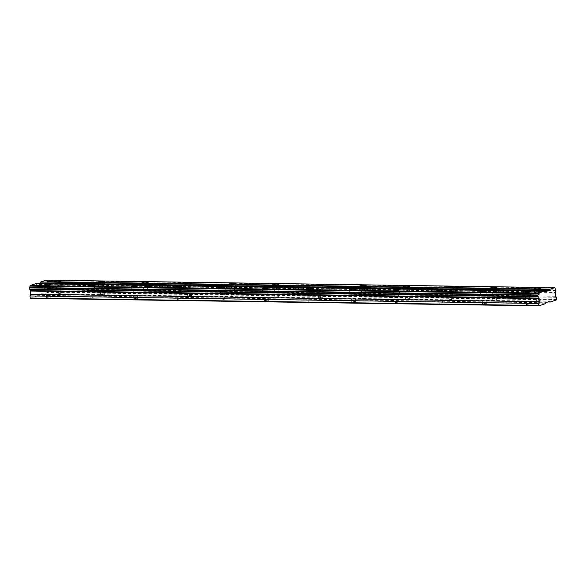 <?xml version="1.0" encoding="UTF-8"?>
<svg xmlns="http://www.w3.org/2000/svg" width="586" height="586" viewBox="0 0 586 586"><rect width="100%" height="100%" fill="white"/><g stroke="black" fill="none" stroke-linecap="round" stroke-linejoin="round"><path stroke-width="0.44" stroke-dasharray="2.93 2.2" d="M538.666 292.502L535.802 292.978L538.666 292.502M539.303 300.589L536.439 301.065L539.303 300.589M59.171 285.411L56.307 285.887L59.171 285.411M59.809 293.505L56.937 293.982L59.809 293.505M102.762 286.056L99.891 286.532L102.762 286.056M103.4 294.15L100.528 294.626L103.4 294.15M146.354 286.7L143.482 287.177L146.354 286.7M146.991 294.787L144.119 295.271L146.991 294.787M189.945 287.345L187.073 287.821L189.945 287.345M190.575 295.432L187.71 295.915L190.575 295.432M233.528 287.99L230.664 288.466L233.528 287.99M234.166 296.077L231.302 296.56L234.166 296.077M277.119 288.634L274.255 289.11L277.119 288.634M277.757 296.721L274.893 297.205L277.757 296.721M320.71 289.279L317.846 289.755L320.71 289.279M321.348 297.366L318.484 297.849L321.348 297.366M364.302 289.924L361.437 290.4L364.302 289.924M364.939 298.01L362.075 298.486L364.939 298.01M407.893 290.568L405.029 291.044L407.893 290.568M408.53 298.655L405.666 299.131L408.53 298.655M451.484 291.213L448.62 291.689L451.484 291.213M452.121 299.3L449.257 299.776L452.121 299.3M495.075 291.857L492.211 292.333L495.075 291.857M495.712 299.944L492.848 300.42L495.712 299.944M555.88 290.737L47.319 283.221A1.399 0.718 90.8 0 0 46.785 284.811A1.399 0.718 90.8 0 0 46.799 284.979L46.865 288.766L47.979 289.821L47.964 292.377L41.731 294.487L547.866 301.973M536.087 293.374A3.172 0.491 -4.5 0 0 539.281 293.132A3.172 0.491 -4.5 0 0 540.863 292.582A3.172 0.491 -4.5 0 0 539.31 292.282A3.172 0.491 -4.5 0 0 536.117 292.524A3.172 0.491 -4.5 0 0 534.535 293.081A3.172 0.491 -4.5 0 0 536.087 293.374M56.593 286.283A3.172 0.491 -4.5 0 0 59.787 286.041A3.172 0.491 -4.5 0 0 61.369 285.492A3.172 0.491 -4.5 0 0 59.816 285.192A3.172 0.491 -4.5 0 0 56.615 285.441A3.172 0.491 -4.5 0 0 55.04 285.99A3.172 0.491 -4.5 0 0 56.593 286.283M100.184 286.928A3.172 0.491 -4.5 0 0 103.378 286.686A3.172 0.491 -4.5 0 0 104.96 286.136A3.172 0.491 -4.5 0 0 103.407 285.836A3.172 0.491 -4.5 0 0 100.206 286.085A3.172 0.491 -4.5 0 0 98.631 286.635A3.172 0.491 -4.5 0 0 100.184 286.928M143.775 287.572A3.172 0.491 -4.5 0 0 146.969 287.33A3.172 0.491 -4.5 0 0 148.551 286.781A3.172 0.491 -4.5 0 0 146.998 286.481A3.172 0.491 -4.5 0 0 143.797 286.73A3.172 0.491 -4.5 0 0 142.222 287.279A3.172 0.491 -4.5 0 0 143.775 287.572M187.366 288.217A3.172 0.491 -4.5 0 0 190.56 287.975A3.172 0.491 -4.5 0 0 192.142 287.426A3.172 0.491 -4.5 0 0 190.589 287.125A3.172 0.491 -4.5 0 0 187.388 287.374A3.172 0.491 -4.5 0 0 185.806 287.924A3.172 0.491 -4.5 0 0 187.366 288.217M230.957 288.861A3.172 0.491 -4.5 0 0 234.151 288.62A3.172 0.491 -4.5 0 0 235.733 288.07A3.172 0.491 -4.5 0 0 234.173 287.77A3.172 0.491 -4.5 0 0 230.979 288.019A3.172 0.491 -4.5 0 0 229.397 288.568A3.172 0.491 -4.5 0 0 230.957 288.861M274.541 289.506A3.172 0.491 -4.5 0 0 277.742 289.264A3.172 0.491 -4.5 0 0 279.324 288.715A3.172 0.491 -4.5 0 0 277.764 288.415A3.172 0.491 -4.5 0 0 274.57 288.664A3.172 0.491 -4.5 0 0 272.988 289.213A3.172 0.491 -4.5 0 0 274.541 289.506M318.132 290.151A3.172 0.491 -4.5 0 0 321.333 289.909A3.172 0.491 -4.5 0 0 322.908 289.359A3.172 0.491 -4.5 0 0 321.355 289.059A3.172 0.491 -4.5 0 0 318.161 289.301A3.172 0.491 -4.5 0 0 316.579 289.858A3.172 0.491 -4.5 0 0 318.132 290.151M361.723 290.795A3.172 0.491 -4.5 0 0 364.924 290.553A3.172 0.491 -4.5 0 0 366.499 290.004A3.172 0.491 -4.5 0 0 364.946 289.704A3.172 0.491 -4.5 0 0 361.752 289.945A3.172 0.491 -4.5 0 0 360.17 290.502A3.172 0.491 -4.5 0 0 361.723 290.795M405.314 291.44A3.172 0.491 -4.5 0 0 408.515 291.198A3.172 0.491 -4.5 0 0 410.09 290.649A3.172 0.491 -4.5 0 0 408.537 290.348A3.172 0.491 -4.5 0 0 405.344 290.59A3.172 0.491 -4.5 0 0 403.761 291.147A3.172 0.491 -4.5 0 0 405.314 291.44M448.905 292.084A3.172 0.491 -4.5 0 0 452.106 291.843A3.172 0.491 -4.5 0 0 453.681 291.293A3.172 0.491 -4.5 0 0 452.128 290.993A3.172 0.491 -4.5 0 0 448.935 291.235A3.172 0.491 -4.5 0 0 447.352 291.791A3.172 0.491 -4.5 0 0 448.905 292.084M492.496 292.729A3.172 0.491 -4.5 0 0 495.69 292.487A3.172 0.491 -4.5 0 0 497.272 291.938A3.172 0.491 -4.5 0 0 495.719 291.638A3.172 0.491 -4.5 0 0 492.526 291.879A3.172 0.491 -4.5 0 0 490.943 292.436A3.172 0.491 -4.5 0 0 492.496 292.729M525.774 296.868A3.172 0.491 -4.5 0 0 528.975 296.626A3.172 0.491 -4.5 0 0 530.55 296.077A3.172 0.491 -4.5 0 0 528.997 295.776A3.172 0.491 -4.5 0 0 525.803 296.018A3.172 0.491 -4.5 0 0 524.221 296.575A3.172 0.491 -4.5 0 0 525.774 296.868M46.279 289.777A3.172 0.491 -4.5 0 0 49.473 289.535A3.172 0.491 -4.5 0 0 51.055 288.986A3.172 0.491 -4.5 0 0 49.502 288.686A3.172 0.491 -4.5 0 0 46.309 288.935A3.172 0.491 -4.5 0 0 44.726 289.484A3.172 0.491 -4.5 0 0 46.279 289.777M89.87 290.422A3.172 0.491 -4.5 0 0 93.064 290.18A3.172 0.491 -4.5 0 0 94.646 289.63A3.172 0.491 -4.5 0 0 93.093 289.33A3.172 0.491 -4.5 0 0 89.9 289.572A3.172 0.491 -4.5 0 0 88.318 290.129A3.172 0.491 -4.5 0 0 89.87 290.422M133.462 291.066A3.172 0.491 -4.5 0 0 136.655 290.824A3.172 0.491 -4.5 0 0 138.237 290.275A3.172 0.491 -4.5 0 0 136.685 289.975A3.172 0.491 -4.5 0 0 133.491 290.216A3.172 0.491 -4.5 0 0 131.909 290.773A3.172 0.491 -4.5 0 0 133.462 291.066M177.053 291.711A3.172 0.491 -4.5 0 0 180.246 291.469A3.172 0.491 -4.5 0 0 181.828 290.92A3.172 0.491 -4.5 0 0 180.276 290.619A3.172 0.491 -4.5 0 0 177.082 290.861A3.172 0.491 -4.5 0 0 175.5 291.418A3.172 0.491 -4.5 0 0 177.053 291.711M220.644 292.355A3.172 0.491 -4.5 0 0 223.837 292.114A3.172 0.491 -4.5 0 0 225.42 291.564A3.172 0.491 -4.5 0 0 223.867 291.264A3.172 0.491 -4.5 0 0 220.666 291.506A3.172 0.491 -4.5 0 0 219.091 292.062A3.172 0.491 -4.5 0 0 220.644 292.355M264.235 293A3.172 0.491 -4.5 0 0 267.428 292.758A3.172 0.491 -4.5 0 0 269.011 292.209A3.172 0.491 -4.5 0 0 267.458 291.909A3.172 0.491 -4.5 0 0 264.257 292.15A3.172 0.491 -4.5 0 0 262.682 292.707A3.172 0.491 -4.5 0 0 264.235 293M307.826 293.645A3.172 0.491 -4.5 0 0 311.02 293.403A3.172 0.491 -4.5 0 0 312.602 292.853A3.172 0.491 -4.5 0 0 311.049 292.553A3.172 0.491 -4.5 0 0 307.848 292.795A3.172 0.491 -4.5 0 0 306.273 293.352A3.172 0.491 -4.5 0 0 307.826 293.645M351.417 294.289A3.172 0.491 -4.5 0 0 354.611 294.047A3.172 0.491 -4.5 0 0 356.193 293.498A3.172 0.491 -4.5 0 0 354.64 293.198A3.172 0.491 -4.5 0 0 351.439 293.44A3.172 0.491 -4.5 0 0 349.864 293.996A3.172 0.491 -4.5 0 0 351.417 294.289M395.008 294.934A3.172 0.491 -4.5 0 0 398.202 294.692A3.172 0.491 -4.5 0 0 399.784 294.143A3.172 0.491 -4.5 0 0 398.224 293.842A3.172 0.491 -4.5 0 0 395.03 294.084A3.172 0.491 -4.5 0 0 393.448 294.641A3.172 0.491 -4.5 0 0 395.008 294.934M438.599 295.578A3.172 0.491 -4.5 0 0 441.793 295.337A3.172 0.491 -4.5 0 0 443.375 294.787A3.172 0.491 -4.5 0 0 441.815 294.487A3.172 0.491 -4.5 0 0 438.621 294.729A3.172 0.491 -4.5 0 0 437.039 295.285A3.172 0.491 -4.5 0 0 438.599 295.578M482.183 296.223A3.172 0.491 -4.5 0 0 485.384 295.981A3.172 0.491 -4.5 0 0 486.959 295.432A3.172 0.491 -4.5 0 0 485.406 295.132A3.172 0.491 -4.5 0 0 482.212 295.373A3.172 0.491 -4.5 0 0 480.63 295.93A3.172 0.491 -4.5 0 0 482.183 296.223M528.352 295.996L525.488 296.472L528.352 295.996M528.99 304.083L526.125 304.559L528.99 304.083M48.858 288.905L45.994 289.381L48.858 288.905M49.495 296.992L46.631 297.476L49.495 296.992M92.449 289.55L89.585 290.026L92.449 289.55M93.086 297.637L90.222 298.12L93.086 297.637M136.04 290.195L133.176 290.671L136.04 290.195M136.677 298.281L133.813 298.757L136.677 298.281M179.631 290.839L176.767 291.315L179.631 290.839M180.268 298.926L177.404 299.402L180.268 298.926M223.222 291.484L220.358 291.96L223.222 291.484M223.859 299.571L220.988 300.047L223.859 299.571M266.813 292.128L263.942 292.604L266.813 292.128M267.45 300.215L264.579 300.691L267.45 300.215M310.404 292.773L307.533 293.249L310.404 292.773M311.041 300.86L308.17 301.336L311.041 300.86M353.995 293.418L351.124 293.894L353.995 293.418M354.625 301.504L351.761 301.98L354.625 301.504M397.586 294.062L394.715 294.538L397.586 294.062M398.216 302.149L395.352 302.625L398.216 302.149M441.17 294.707L438.306 295.183L441.17 294.707M441.807 302.794L438.943 303.27L441.807 302.794M484.761 295.351L481.897 295.827L484.761 295.351M485.398 303.438L482.534 303.914L485.398 303.438M556.517 299.893L47.964 292.377M41.731 294.487L41.232 293.798L549.793 301.321M46.184 280.137L46.448 280.504A1.399 0.718 90.8 0 0 47.114 281.47A1.399 0.718 90.8 0 0 47.144 281.47L47.319 283.221M41.232 293.798L36.94 295.256L36.574 296.238L30.347 298.347M35.592 283.727L36.083 284.415L38.009 283.763M556.7 299.409L48.14 291.887M555.008 288.019L46.448 280.504M47.144 281.47L555.645 288.986M544.643 291.931L36.083 284.415M545.134 303.753L36.574 296.238M36.94 295.256L545.5 302.772M556.539 297.344L47.979 289.821M555.425 296.282L46.865 288.766M555.176 293.125L46.616 285.609M46.799 284.979L555.36 292.502M47.341 281.749L555.902 289.264M555.989 290.363L47.429 282.848M540.233 300.772L539.596 292.678M60.739 293.681L60.102 285.594M104.33 294.326L103.693 286.239M147.921 294.97L147.284 286.876M191.512 295.615L190.875 287.521M235.103 296.26L234.466 288.166M278.694 296.904L278.057 288.81M322.285 297.549L321.648 289.455M365.869 298.193L365.239 290.099M409.46 298.838L408.823 290.744M453.051 299.483L452.414 291.389M496.642 300.127L496.005 292.033M540.863 292.582L540.519 288.158M61.369 285.492L61.017 281.075M104.96 286.136L104.608 281.72M148.551 286.781L148.199 282.364M192.142 287.426L191.79 283.001M235.733 288.07L235.382 283.646M279.324 288.715L278.973 284.291M322.908 289.359L322.564 284.935M366.499 290.004L366.155 285.58M410.09 290.649L409.746 286.224M453.681 291.293L453.337 286.869M497.272 291.938L496.928 287.514M530.55 296.077L530.205 291.652M51.055 288.986L50.711 284.562M94.646 289.63L94.302 285.206M138.237 290.275L137.893 285.851M181.828 290.92L181.477 286.495M225.42 291.564L225.068 287.14M269.011 292.209L268.659 287.785M312.602 292.853L312.25 288.429M356.193 293.498L355.841 289.074M399.784 294.143L399.432 289.718M443.375 294.787L443.023 290.363M486.959 295.432L486.614 291.008M529.92 304.259L529.29 296.172M50.425 297.175L49.788 289.081M94.016 297.82L93.379 289.726M137.607 298.464L136.97 290.37M181.199 299.109L180.561 291.015M224.79 299.754L224.152 291.66M268.381 300.398L267.743 292.304M311.972 301.043L311.334 292.949M355.563 301.687L354.926 293.593M399.154 302.332L398.517 294.238M442.745 302.977L442.108 294.883M486.336 303.614L485.699 295.527M536.439 301.065L535.802 292.978M56.937 293.982L56.307 285.887M100.528 294.626L99.891 286.532M144.119 295.271L143.482 287.177M187.71 295.915L187.073 287.821M231.302 296.56L230.664 288.466M274.893 297.205L274.255 289.11M318.484 297.849L317.846 289.755M362.075 298.486L361.437 290.4M405.666 299.131L405.029 291.044M449.257 299.776L448.62 291.689M492.848 300.42L492.211 292.333M555.675 288.993L47.114 281.47M538.175 296.758L29.615 289.235M534.535 293.081L534.183 288.656M55.04 285.99L54.688 281.573M98.631 286.635L98.28 282.218M142.222 287.279L141.871 282.862M185.806 287.924L185.462 283.507M229.397 288.568L229.053 284.144M272.988 289.213L272.644 284.789M316.579 289.858L316.235 285.433M360.17 290.502L359.826 286.078M403.761 291.147L403.417 286.722M447.352 291.791L447.008 287.367M490.943 292.436L490.599 288.012M524.221 296.575L523.877 292.15M44.726 289.484L44.382 285.06M88.318 290.129L87.966 285.704M131.909 290.773L131.557 286.349M175.5 291.418L175.148 286.994M219.091 292.062L218.739 287.638M262.682 292.707L262.33 288.283M306.273 293.352L305.921 288.927M349.864 293.996L349.512 289.572M393.448 294.641L393.103 290.216M437.039 295.285L436.695 290.861M480.63 295.93L480.286 291.506M526.125 304.559L525.488 296.472M46.631 297.476L45.994 289.381M90.222 298.12L89.585 290.026M133.813 298.757L133.176 290.671M177.404 299.402L176.767 291.315M220.988 300.047L220.358 291.96M264.579 300.691L263.942 292.604M308.17 301.336L307.533 293.249M351.761 301.98L351.124 293.894M395.352 302.625L394.715 294.538M438.943 303.27L438.306 295.183M482.534 303.914L481.897 295.827"/><path stroke-width="0.88" d="M555.88 290.737A1.399 0.718 90.8 0 0 555.338 292.326A1.399 0.718 90.8 0 0 555.36 292.502L555.425 296.282L556.539 297.344L556.517 299.893L550.291 302.01L549.793 301.321L545.5 302.772L545.134 303.753L538.9 305.863L538.49 303.453L539.391 301.717L538.871 298.084A1.399 0.718 90.8 0 0 538.175 296.758A1.399 0.718 90.8 0 0 538.102 296.758L537.86 295.381L29.3 287.858L29.447 287.47A1.399 0.718 90.8 0 0 29.959 286.093L30.15 285.565L35.592 283.727L544.145 291.242L544.643 291.931L548.943 290.48L549.302 289.499L554.744 287.653L555.008 288.019A1.399 0.718 90.8 0 0 555.675 288.993A1.399 0.718 90.8 0 0 555.704 288.993L555.88 290.737M535.743 288.957A3.172 0.491 -4.5 0 0 538.937 288.715A3.172 0.491 -4.5 0 0 540.519 288.158A3.172 0.491 -4.5 0 0 538.966 287.865A3.172 0.491 -4.5 0 0 535.765 288.107A3.172 0.491 -4.5 0 0 534.183 288.656A3.172 0.491 -4.5 0 0 535.743 288.957M56.241 281.866A3.172 0.491 -4.5 0 0 59.442 281.624A3.172 0.491 -4.5 0 0 61.017 281.075A3.172 0.491 -4.5 0 0 59.464 280.775A3.172 0.491 -4.5 0 0 56.271 281.016A3.172 0.491 -4.5 0 0 54.688 281.573A3.172 0.491 -4.5 0 0 56.241 281.866M99.832 282.511A3.172 0.491 -4.5 0 0 103.033 282.269A3.172 0.491 -4.5 0 0 104.608 281.72A3.172 0.491 -4.5 0 0 103.055 281.419A3.172 0.491 -4.5 0 0 99.862 281.661A3.172 0.491 -4.5 0 0 98.28 282.218A3.172 0.491 -4.5 0 0 99.832 282.511M143.424 283.155A3.172 0.491 -4.5 0 0 146.625 282.913A3.172 0.491 -4.5 0 0 148.199 282.364A3.172 0.491 -4.5 0 0 146.647 282.064A3.172 0.491 -4.5 0 0 143.453 282.305A3.172 0.491 -4.5 0 0 141.871 282.862A3.172 0.491 -4.5 0 0 143.424 283.155M187.015 283.8A3.172 0.491 -4.5 0 0 190.208 283.558A3.172 0.491 -4.5 0 0 191.79 283.001A3.172 0.491 -4.5 0 0 190.238 282.708A3.172 0.491 -4.5 0 0 187.044 282.95A3.172 0.491 -4.5 0 0 185.462 283.507A3.172 0.491 -4.5 0 0 187.015 283.8M230.606 284.444A3.172 0.491 -4.5 0 0 233.799 284.203A3.172 0.491 -4.5 0 0 235.382 283.646A3.172 0.491 -4.5 0 0 233.829 283.353A3.172 0.491 -4.5 0 0 230.635 283.595A3.172 0.491 -4.5 0 0 229.053 284.144A3.172 0.491 -4.5 0 0 230.606 284.444M274.197 285.089A3.172 0.491 -4.5 0 0 277.39 284.847A3.172 0.491 -4.5 0 0 278.973 284.291A3.172 0.491 -4.5 0 0 277.42 283.998A3.172 0.491 -4.5 0 0 274.226 284.239A3.172 0.491 -4.5 0 0 272.644 284.789A3.172 0.491 -4.5 0 0 274.197 285.089M317.788 285.734A3.172 0.491 -4.5 0 0 320.981 285.492A3.172 0.491 -4.5 0 0 322.564 284.935A3.172 0.491 -4.5 0 0 321.011 284.642A3.172 0.491 -4.5 0 0 317.817 284.884A3.172 0.491 -4.5 0 0 316.235 285.433A3.172 0.491 -4.5 0 0 317.788 285.734M361.379 286.378A3.172 0.491 -4.5 0 0 364.573 286.136A3.172 0.491 -4.5 0 0 366.155 285.58A3.172 0.491 -4.5 0 0 364.602 285.287A3.172 0.491 -4.5 0 0 361.401 285.529A3.172 0.491 -4.5 0 0 359.826 286.078A3.172 0.491 -4.5 0 0 361.379 286.378M404.97 287.023A3.172 0.491 -4.5 0 0 408.164 286.781A3.172 0.491 -4.5 0 0 409.746 286.224A3.172 0.491 -4.5 0 0 408.193 285.931A3.172 0.491 -4.5 0 0 404.992 286.173A3.172 0.491 -4.5 0 0 403.417 286.722A3.172 0.491 -4.5 0 0 404.97 287.023M448.561 287.667A3.172 0.491 -4.5 0 0 451.755 287.426A3.172 0.491 -4.5 0 0 453.337 286.869A3.172 0.491 -4.5 0 0 451.784 286.576A3.172 0.491 -4.5 0 0 448.583 286.818A3.172 0.491 -4.5 0 0 447.008 287.367A3.172 0.491 -4.5 0 0 448.561 287.667M492.152 288.312A3.172 0.491 -4.5 0 0 495.346 288.07A3.172 0.491 -4.5 0 0 496.928 287.514A3.172 0.491 -4.5 0 0 495.375 287.221A3.172 0.491 -4.5 0 0 492.174 287.462A3.172 0.491 -4.5 0 0 490.599 288.012A3.172 0.491 -4.5 0 0 492.152 288.312M525.43 292.451A3.172 0.491 -4.5 0 0 528.623 292.209A3.172 0.491 -4.5 0 0 530.205 291.652A3.172 0.491 -4.5 0 0 528.653 291.359A3.172 0.491 -4.5 0 0 525.452 291.601A3.172 0.491 -4.5 0 0 523.877 292.15A3.172 0.491 -4.5 0 0 525.43 292.451M45.935 285.36A3.172 0.491 -4.5 0 0 49.129 285.118A3.172 0.491 -4.5 0 0 50.711 284.562A3.172 0.491 -4.5 0 0 49.158 284.269A3.172 0.491 -4.5 0 0 45.957 284.51A3.172 0.491 -4.5 0 0 44.382 285.06A3.172 0.491 -4.5 0 0 45.935 285.36M89.526 286.005A3.172 0.491 -4.5 0 0 92.72 285.763A3.172 0.491 -4.5 0 0 94.302 285.206A3.172 0.491 -4.5 0 0 92.742 284.913A3.172 0.491 -4.5 0 0 89.548 285.155A3.172 0.491 -4.5 0 0 87.966 285.704A3.172 0.491 -4.5 0 0 89.526 286.005M133.11 286.649A3.172 0.491 -4.5 0 0 136.311 286.408A3.172 0.491 -4.5 0 0 137.893 285.851A3.172 0.491 -4.5 0 0 136.333 285.558A3.172 0.491 -4.5 0 0 133.139 285.8A3.172 0.491 -4.5 0 0 131.557 286.349A3.172 0.491 -4.5 0 0 133.11 286.649M176.701 287.294A3.172 0.491 -4.5 0 0 179.902 287.052A3.172 0.491 -4.5 0 0 181.477 286.495A3.172 0.491 -4.5 0 0 179.924 286.202A3.172 0.491 -4.5 0 0 176.73 286.444A3.172 0.491 -4.5 0 0 175.148 286.994A3.172 0.491 -4.5 0 0 176.701 287.294M220.292 287.938A3.172 0.491 -4.5 0 0 223.493 287.697A3.172 0.491 -4.5 0 0 225.068 287.14A3.172 0.491 -4.5 0 0 223.515 286.847A3.172 0.491 -4.5 0 0 220.321 287.089A3.172 0.491 -4.5 0 0 218.739 287.638A3.172 0.491 -4.5 0 0 220.292 287.938M263.883 288.583A3.172 0.491 -4.5 0 0 267.084 288.341A3.172 0.491 -4.5 0 0 268.659 287.785A3.172 0.491 -4.5 0 0 267.106 287.492A3.172 0.491 -4.5 0 0 263.912 287.733A3.172 0.491 -4.5 0 0 262.33 288.283A3.172 0.491 -4.5 0 0 263.883 288.583M307.474 289.228A3.172 0.491 -4.5 0 0 310.675 288.986A3.172 0.491 -4.5 0 0 312.25 288.429A3.172 0.491 -4.5 0 0 310.697 288.136A3.172 0.491 -4.5 0 0 307.504 288.378A3.172 0.491 -4.5 0 0 305.921 288.927A3.172 0.491 -4.5 0 0 307.474 289.228M351.065 289.872A3.172 0.491 -4.5 0 0 354.259 289.63A3.172 0.491 -4.5 0 0 355.841 289.074A3.172 0.491 -4.5 0 0 354.288 288.781A3.172 0.491 -4.5 0 0 351.095 289.023A3.172 0.491 -4.5 0 0 349.512 289.572A3.172 0.491 -4.5 0 0 351.065 289.872M394.656 290.517A3.172 0.491 -4.5 0 0 397.85 290.275A3.172 0.491 -4.5 0 0 399.432 289.718A3.172 0.491 -4.5 0 0 397.879 289.425A3.172 0.491 -4.5 0 0 394.686 289.667A3.172 0.491 -4.5 0 0 393.103 290.216A3.172 0.491 -4.5 0 0 394.656 290.517M438.247 291.161A3.172 0.491 -4.5 0 0 441.441 290.92A3.172 0.491 -4.5 0 0 443.023 290.363A3.172 0.491 -4.5 0 0 441.47 290.07A3.172 0.491 -4.5 0 0 438.277 290.312A3.172 0.491 -4.5 0 0 436.695 290.861A3.172 0.491 -4.5 0 0 438.247 291.161M481.839 291.806A3.172 0.491 -4.5 0 0 485.032 291.564A3.172 0.491 -4.5 0 0 486.614 291.008A3.172 0.491 -4.5 0 0 485.062 290.715A3.172 0.491 -4.5 0 0 481.868 290.956A3.172 0.491 -4.5 0 0 480.286 291.506A3.172 0.491 -4.5 0 0 481.839 291.806M547.866 301.973L550.291 302.01M537.86 295.381L537.999 294.985A1.399 0.718 90.8 0 0 538.512 293.608L538.71 293.088L544.145 291.242M538.9 305.863L30.347 298.347L29.937 295.937L30.831 294.201L30.311 290.568A1.399 0.718 90.8 0 0 29.681 289.242M538.102 296.758L29.549 289.242L29.3 287.858M38.009 283.763L40.383 282.957L40.749 281.976L46.184 280.137L554.744 287.653M549.302 289.499L40.749 281.976M40.383 282.957L548.943 290.48M538.71 293.088L30.15 285.565M537.999 294.985L29.447 287.47M29.959 286.093L538.512 293.608M538.871 298.084L30.311 290.568M30.582 291.037L539.142 298.56M539.391 301.717L30.831 294.201M538.49 303.453L29.937 295.937M538.659 305.518L30.098 298.003M29.388 288.964L537.941 296.479"/></g></svg>

